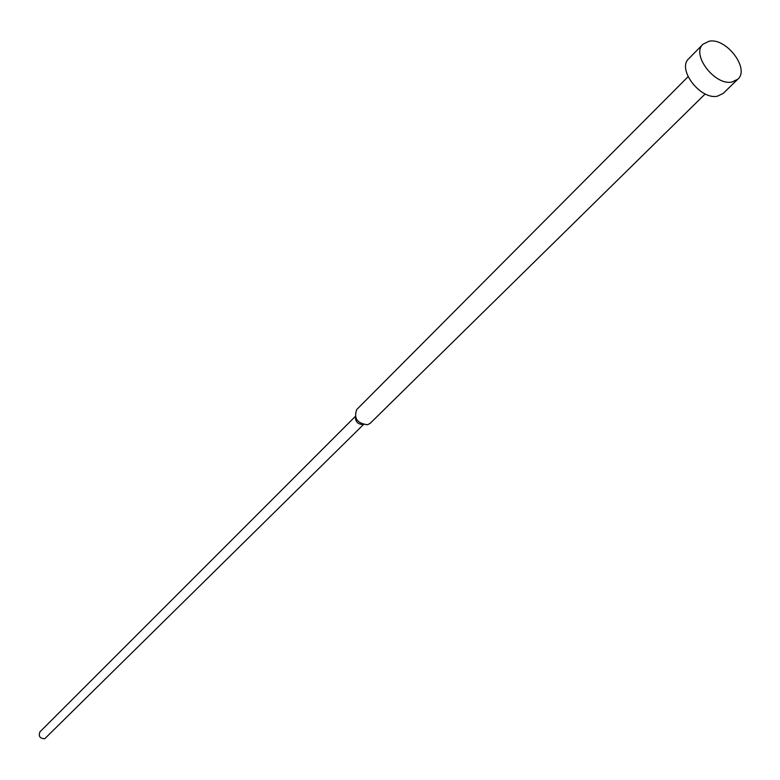 <?xml version="1.0" encoding="UTF-8"?>
<svg xmlns="http://www.w3.org/2000/svg" width="780" height="780" viewBox="0 0 780 780"><rect width="100%" height="100%" fill="white"/><g stroke="black" fill="none" stroke-linecap="round" stroke-linejoin="round"><path stroke-width="1.17" d="M703.024 44.197L688.779 58.666C676.689 69.079 700.586 100.318 717.542 96.154L723.245 93.356L737.802 79.199C750.097 68.864 726.277 37.45 709.108 41.223L703.024 44.197C690.924 54.6 715.075 86.093 732.088 81.988L737.802 79.199M688.077 76.703L356.674 409.617C353.652 418.431 357.298 423.472 367.585 424.749L370.237 423.267L705.208 93.941M355.251 416.491L40.024 731.786C38.23 736.174 39.809 738.484 44.752 738.728L363.363 424.651M355.427 417.076C355.534 421.863 357.981 424.33 362.768 424.466"/></g></svg>
